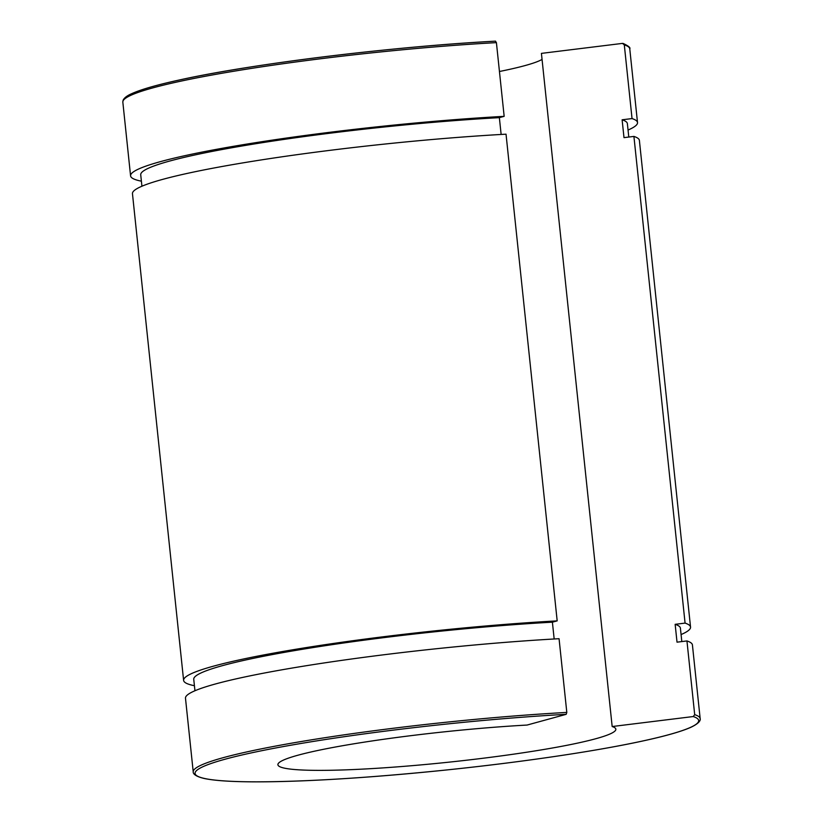 <?xml version="1.0" encoding="UTF-8"?>
<svg xmlns="http://www.w3.org/2000/svg" width="823" height="823" viewBox="0 0 823 823"><rect width="100%" height="100%" fill="white"/><g stroke="black" fill="none" stroke-linecap="round" stroke-linejoin="round"><path stroke-width="1.23" d="M622.466 43.393L623.165 43.454C628.505 45.965 630.706 47.765 629.77 48.855L637.516 122.565A254.863 22.982 174 0 0 632.043 118.574L622.116 119.798L623.999 137.636L633.916 136.412L685.075 623.104L675.148 624.328L677.02 642.166L686.948 640.942L694.694 714.652L693.223 716.545L612.168 726.534L541.421 53.382L622.466 43.393L624.297 44.864L632.043 118.574M501.135 134.458L499.366 117.648L504.16 116.341L496.413 42.631L495.436 41.16A253.165 22.828 174 0 0 124.582 99.017M496.413 42.631A254.863 22.982 -6 0 0 122.833 102.134L123.121 100.2C124.294 97.772 127.277 95.54 132.102 93.493C141.556 89.275 157.646 84.697 180.35 79.769C252.795 63.752 392.952 46.582 495.518 41.15L495.436 41.16M554.167 638.987L552.398 622.178L557.181 620.871L506.032 134.18A254.863 22.982 174 0 0 132.462 193.693L183.611 680.374A254.863 22.982 174 0 0 194.423 685.713M612.168 726.534A169.908 15.328 174 0 1 615.851 729.209A169.908 15.328 174 0 1 448.473 762.211A169.908 15.328 174 0 1 277.896 764.732A169.908 15.328 174 0 1 527.09 725.053L566.183 714.323L566.81 712.42L559.064 638.71A254.863 22.982 174 0 0 185.484 698.213L193.23 771.933C193.189 772.252 192.603 775.729 204.094 778.455C214.227 780.626 230.903 781.757 254.142 781.85C304.952 781.84 368.848 777.9 445.84 770.04C520.62 762.314 594.71 751.409 641.827 741.194C664.881 736.225 681.197 731.606 690.795 727.337C701.608 722.244 700.27 718.942 700.167 718.644A254.863 22.982 174 0 0 694.694 714.652M499.448 71.498A169.908 15.328 174 0 0 542.059 59.431M504.16 116.341A254.863 22.982 174 0 0 130.579 175.855A254.863 22.982 174 0 0 141.391 181.183M628.052 130.034A254.863 22.982 174 0 0 637.516 122.565M499.366 117.648A244.668 22.067 174 0 0 140.723 174.785L141.926 186.224M628.782 137.05L627.373 123.635A244.668 22.067 174 0 0 622.116 119.798M681.074 634.564A254.863 22.982 174 0 0 690.538 627.095L639.389 140.404A254.863 22.982 174 0 0 633.916 136.412M557.181 620.871A254.863 22.982 174 0 0 183.611 680.374M690.538 627.095A254.863 22.982 174 0 0 685.075 623.104M700.167 718.644L692.421 644.934A254.863 22.982 174 0 0 686.948 640.942M552.398 622.178A244.668 22.067 174 0 0 193.744 679.314L194.948 690.754M681.814 641.58L680.405 628.165A244.668 22.067 174 0 0 675.148 624.328M624.297 44.864A254.863 22.982 -6 0 1 629.77 48.855M693.223 716.545A253.165 22.828 -6 0 1 440.418 770.595A253.165 22.828 -6 0 1 203.528 766.439A253.165 22.828 -6 0 1 566.183 714.323M566.81 712.42A254.863 22.982 174 0 0 193.23 771.933M122.833 102.134L130.579 175.855"/></g></svg>
